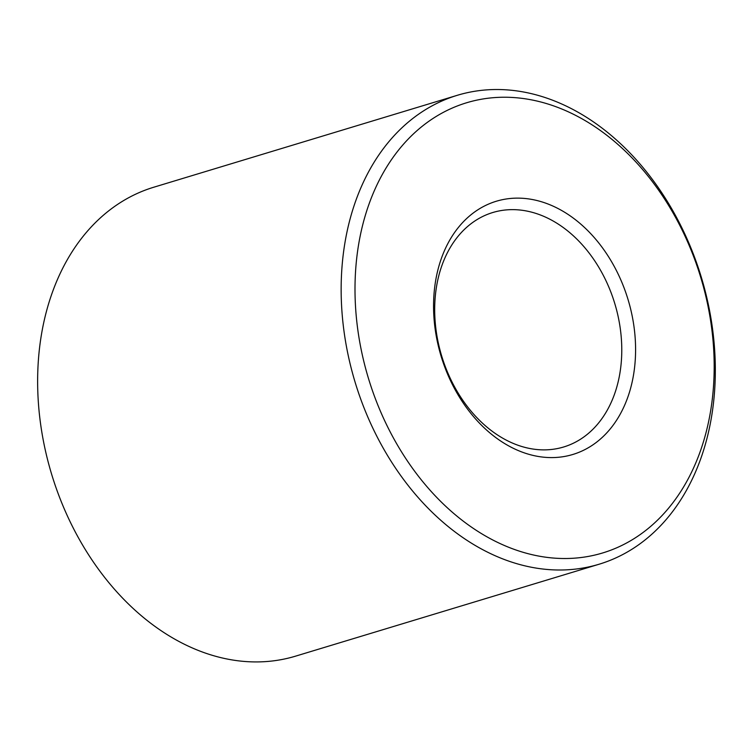 <?xml version="1.0" encoding="UTF-8"?>
<svg xmlns="http://www.w3.org/2000/svg" width="752" height="752" viewBox="0 0 752 752"><rect width="100%" height="100%" fill="white"/><g stroke="black" fill="none" stroke-linecap="round" stroke-linejoin="round"><path stroke-width="1.13" d="M614.6 393.926A122.473 90.447 -106.8 0 1 563.727 446.97A122.473 90.447 -106.8 0 1 441.668 355.969A122.473 90.447 -106.8 0 1 492.729 212.534A122.473 90.447 -106.8 0 1 594.55 260.596A122.473 90.447 -106.8 0 1 614.6 393.926M627.826 397.15A132.277 97.675 -106.8 0 1 454.283 388.154A132.277 97.675 -106.8 0 1 521.54 198.227A132.277 97.675 -106.8 0 1 627.826 397.15M599.222 564.188L295.705 656.111A244.945 180.884 -106.8 0 1 51.587 474.098A244.945 180.884 -106.8 0 1 153.718 187.239L457.225 95.325A244.945 180.884 -106.8 0 1 660.886 191.431A244.945 180.884 -106.8 0 1 700.967 458.1A244.945 180.884 -106.8 0 1 599.222 564.188A244.945 180.884 -106.8 0 1 355.104 382.185A244.945 180.884 -106.8 0 1 457.225 95.325M700.385 451.05A235.15 173.646 -106.8 0 1 391.848 435.06A235.15 173.646 -106.8 0 1 511.416 97.412A235.15 173.646 -106.8 0 1 700.385 451.05"/></g></svg>
